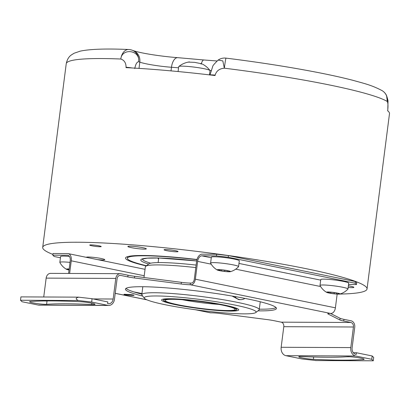 <?xml version="1.0" encoding="UTF-8"?>
<svg xmlns="http://www.w3.org/2000/svg" width="410" height="410" viewBox="0 0 410 410"><rect width="100%" height="100%" fill="white"/><g stroke="black" fill="none" stroke-linecap="round" stroke-linejoin="round"><path stroke-width="0.61" d="M132.112 67.973A5.637 0.538 -172.7 0 0 126.065 67.26L126.019 67.65A163.493 15.672 -172.7 0 1 215.081 75.537L215.132 75.148A5.637 0.538 -172.7 0 0 210.063 74.943M134.762 68.593C135.592 64.257 136.878 61.956 138.636 61.695L139.815 62.135A11.275 10.393 110.5 0 0 133.358 50.655L132.179 50.215A11.275 10.393 110.5 0 1 138.636 61.695C140.394 49.964 121.852 47.744 120.806 59.019C124.291 60.193 126.044 62.94 126.065 67.26M132.179 50.215A11.275 11.275 0 0 0 128.684 49.507L128.684 49.507A11.275 7.549 92.3 0 0 120.806 59.019A163.493 15.672 7.3 0 0 66.236 63.719L42.701 247.404A163.493 15.672 -172.7 0 0 52.91 254.415M337.158 294.108A163.493 15.672 -172.7 0 0 337.502 294.103M339.613 294.072A163.493 15.672 -172.7 0 0 367.037 288.953A163.493 15.672 -172.7 0 0 259.284 260.201A163.493 15.672 -172.7 0 0 77.951 242.238A163.493 15.672 -172.7 0 0 42.701 247.404M386.589 95.632L386.594 95.648A11.275 11.275 0 0 0 382.156 90.661C371.67 85.095 364.495 83.553 352.851 80.298C343.58 77.895 332.756 75.466 320.374 73C292.176 67.43 260.724 62.469 226.023 58.123L226.023 58.123A11.275 0.42 97.1 0 0 224.347 68.188C219.447 68.619 216.377 70.94 215.132 75.148M367.037 288.953L389.5 113.616A163.493 15.672 -172.7 0 0 387.665 110.813L387.711 110.423C388.193 106.057 388.055 103.079 387.291 101.49A11.275 10.967 121.1 0 0 382.156 90.661M387.711 110.423A5.637 0.538 -172.7 0 1 387.778 110.521L388.003 101.562C388.198 101.162 387.727 99.194 386.594 95.648L387.291 101.49A163.493 15.672 7.3 0 0 252.381 71.914A163.493 15.672 7.3 0 0 224.347 68.188L222.82 60.895L218.135 60.096A11.275 11.275 0 0 1 226.023 58.123M146.165 265.926A79.986 7.667 7.3 0 1 125.583 257.823A79.986 7.667 7.3 0 1 142.777 255.486A79.986 7.667 7.3 0 1 196.99 259.489M169.366 249.798A7.047 0.676 7.3 0 1 178.048 251.571A7.047 0.676 7.3 0 1 172.748 251.55A7.047 0.676 7.3 0 1 164.067 249.777A7.047 0.676 7.3 0 1 169.366 249.798M348.172 287.436A9.302 0.892 -172.7 0 0 353.886 287.338A9.302 0.892 -172.7 0 0 350.406 286.185A9.302 0.892 -172.7 0 0 348.382 285.806M131.354 247.64A9.302 0.892 -172.7 0 0 141.055 248.983A9.302 0.892 -172.7 0 0 146.324 248.849A9.302 0.892 -172.7 0 0 142.839 247.691A9.302 0.892 -172.7 0 0 133.137 246.354A9.302 0.892 -172.7 0 0 127.869 246.487A9.302 0.892 -172.7 0 0 131.354 247.64M91.891 245.8A5.781 0.553 -172.7 0 0 97.918 246.63A5.781 0.553 -172.7 0 0 101.193 246.548A5.781 0.553 -172.7 0 0 99.025 245.831A5.781 0.553 -172.7 0 0 92.998 245.001A5.781 0.553 -172.7 0 0 89.728 245.083A5.781 0.553 -172.7 0 0 91.891 245.8M97.59 259.632A9.302 0.892 -172.7 0 0 104.77 259.679A9.302 0.892 -172.7 0 0 101.285 258.52A9.302 0.892 -172.7 0 0 91.584 257.183A9.302 0.892 -172.7 0 0 86.315 257.311A9.302 0.892 -172.7 0 0 86.315 257.326M60.434 257.772L54.156 256.491L52.813 255.169L53.028 253.503L67.65 253.564A7.329 4.469 -78.4 0 1 68.193 253.621A7.329 4.469 -78.4 0 1 71.253 260.821L69.633 273.455M134.685 276.294L134.47 277.965A11.275 1.081 7.3 0 1 127.802 276.883L120.663 275.423A3.946 3.106 90.3 0 0 120.181 275.371A3.946 3.106 90.3 0 0 117.101 278.692L114.462 299.29A7.329 5.766 -89.7 0 1 108.742 305.455A7.329 5.766 -89.7 0 1 107.845 305.363L91.655 302.052L92.081 298.711L107.835 301.934L107.625 303.6L108.061 303.692A5.637 4.433 90.3 0 0 108.747 303.764A5.637 4.433 90.3 0 0 113.15 299.018L115.789 278.426A5.637 4.433 -89.7 0 1 120.191 273.68A5.637 4.433 -89.7 0 1 120.878 273.752L128.017 275.212A11.275 1.081 -172.7 0 0 134.685 276.294L181.369 282.341A11.275 1.081 -172.7 0 0 190.414 283.074L191.373 283.079A3.946 2.409 101.6 0 0 194.309 279.195L196.59 261.385A7.329 4.469 -78.4 0 1 202.043 254.169L216.664 254.231L228.452 255.599L355.373 281.537L356.71 282.859L356.5 284.525L348.551 284.494M196.938 259.663A78.115 7.488 -172.7 0 0 127.392 258.254A78.115 7.488 -172.7 0 0 146.437 265.721M158.157 257.992A47.693 4.571 -172.7 0 0 158.173 258.613A47.693 4.571 -172.7 0 0 158.583 259.028M143.997 277.498L145.371 266.782A59.194 5.673 7.3 0 1 145.714 266.274L148.85 263.871A56.375 5.402 7.3 0 1 160.679 262.574A56.375 5.402 -172.7 0 1 196.118 265.075M145.714 266.274A59.194 5.673 7.3 0 1 158.132 264.911A59.194 5.673 -172.7 0 1 195.796 267.587M258.894 310.16A59.194 5.673 -172.7 0 0 259.238 309.652A59.194 5.673 -172.7 0 0 220.221 299.244A59.194 5.673 -172.7 0 0 154.57 292.74A59.194 5.673 7.3 0 0 141.804 294.611A59.194 5.673 7.3 0 0 142.009 295.19L144.438 298.301A56.375 5.402 7.3 0 1 156.4 295.969A56.375 5.402 -172.7 0 1 221.446 302.58A56.375 5.402 -172.7 0 1 255.758 312.563L258.894 310.16M232.091 296.046L238.794 299.659L240.798 299.664A11.275 8.866 90.3 0 0 244.919 298.398M255.758 312.563A56.375 5.402 -172.7 0 1 243.929 313.86A56.375 5.402 7.3 0 1 183.962 308.074A56.375 5.402 7.3 0 1 144.438 298.301M230.364 311.087A38.899 3.726 7.3 0 1 185.479 306.526A38.899 3.726 7.3 0 1 161.806 299.638A38.899 3.726 7.3 0 1 169.965 298.746A38.899 3.726 -172.7 0 1 211.345 302.739A38.899 3.726 -172.7 0 1 238.615 309.478A38.899 3.726 -172.7 0 1 230.364 311.087M171.498 299.059A36.926 3.541 7.3 0 1 212.457 303.113A36.926 3.541 7.3 0 1 236.79 309.606A36.926 3.541 7.3 0 1 228.831 310.775A36.926 3.541 7.3 0 1 187.872 306.716A36.926 3.541 7.3 0 1 163.539 300.222A36.926 3.541 7.3 0 1 171.498 299.059M227.596 310.524A35.337 3.388 7.3 0 1 187.98 306.572A35.337 3.388 7.3 0 1 165.138 300.34A35.337 3.388 7.3 0 1 172.733 299.31A35.337 3.388 7.3 0 1 211.498 303.123A35.337 3.388 7.3 0 1 235.212 309.319A35.337 3.388 7.3 0 1 227.596 310.524M218.786 304.389A33.825 3.244 7.3 0 1 182.281 299.71M234.669 296.491A11.275 8.866 90.3 0 0 239.419 299.52A11.275 8.866 90.3 0 0 240.798 299.664M195.334 309.729L210.325 312.794A5.637 3.439 -78.4 0 0 210.74 312.835L211.693 312.84A11.275 1.081 7.3 0 1 220.744 313.578L267.428 319.621A11.275 1.081 7.3 0 1 274.095 320.707L281.234 322.163A3.946 3.106 90.3 0 1 283.797 326.688L281.157 347.28A7.329 5.766 -89.7 0 0 285.924 355.68L302.114 358.991L316.207 360.539M52.813 255.169L67.44 255.235A5.637 3.439 101.6 0 1 67.855 255.281A5.637 3.439 101.6 0 1 70.207 260.816L68.588 273.449M343.944 319.349L351.078 320.805A5.637 4.433 -89.7 0 1 354.742 327.267L352.103 347.859A5.637 4.433 90.3 0 0 355.767 354.322L356.208 354.409L356.418 352.743L372.178 355.962L373.694 357.458L373.269 360.795L371.747 359.303L355.557 355.993A7.329 5.766 -89.7 0 1 350.791 347.593L353.43 326.995A3.946 3.106 90.3 0 0 350.868 322.475L343.729 321.015A11.275 1.081 7.3 0 1 339.864 319.943L340.08 318.278A11.275 1.081 -172.7 0 0 343.944 319.349L343.729 321.015M330.337 313.373L340.08 318.278M141.865 294.149A76.111 7.293 7.3 0 1 126.07 288.353M276.043 307.567A76.111 7.293 7.3 0 1 259.294 309.191M134.47 277.965L181.153 284.007L181.369 282.341M328.246 313.496L328.174 314.06A11.275 1.081 7.3 0 1 327.821 313.727A11.275 1.081 7.3 0 1 330.25 313.373L190.204 284.745A11.275 1.081 7.3 0 1 181.153 284.007M328.174 314.06L339.864 319.943M142.706 296.082A76.111 7.293 7.3 0 1 125.455 289.122A76.111 7.293 7.3 0 1 168.571 288.04A76.111 7.293 7.3 0 1 247.953 299.003A76.111 7.293 7.3 0 1 276.442 308.463A76.111 7.293 7.3 0 1 257.998 310.852M128.432 295.154L132.927 295.4A2.819 0.272 -172.7 0 0 134.06 295.328A2.819 0.272 -172.7 0 0 132.538 294.892A2.819 0.272 -172.7 0 0 129.601 294.544L125.106 294.293A2.819 0.272 -172.7 0 0 123.974 294.37A2.819 0.272 -172.7 0 0 125.496 294.805A2.819 0.272 -172.7 0 0 128.432 295.154L128.52 294.482M313.368 359.319A9.02 0.866 7.3 0 1 303.836 358.212A9.02 0.866 7.3 0 1 298.793 356.777A9.02 0.866 7.3 0 1 302.108 356.531A168.566 16.154 7.3 0 0 347.173 356.736A9.02 0.866 7.3 0 1 357.279 357.551A9.02 0.866 7.3 0 1 364.162 359.283A9.02 0.866 7.3 0 1 363.255 359.539A186.606 17.886 7.3 0 1 313.368 359.319L313.665 356.997M315.474 360.539L373.269 360.795L315.843 360.559M371.747 359.303L372.178 355.962M356.418 352.743L353.328 352.728M349.786 356.756A186.606 17.886 7.3 0 1 346.394 356.787M331.203 313.373A5.637 3.439 -78.4 0 0 335.401 307.823L337.158 294.083M216.664 254.231L216.449 255.901L228.237 257.265L228.452 255.599M191.157 284.75A5.637 3.439 -78.4 0 0 195.355 279.2L197.635 261.385A5.637 3.439 101.6 0 1 201.828 255.835L216.449 255.901M355.373 281.537L355.157 283.207L228.237 257.265M355.157 283.207L356.5 284.525M326.688 292.366A17.256 17.256 0 0 1 320.031 285.519A14.094 1.353 7.3 0 1 320.01 285.421L320.758 279.579A14.094 1.353 7.3 0 1 328.743 279.374A14.094 1.353 7.3 0 1 343.442 281.409A14.094 1.353 7.3 0 1 348.72 283.156L347.972 289.004A14.094 1.353 7.3 0 1 347.926 289.091A17.256 17.256 0 0 1 339.762 294.042A6.765 0.651 -172.7 0 0 339.88 293.996A6.765 0.651 -172.7 0 0 337.42 293.073A6.765 0.651 -172.7 0 0 330.783 292.135A6.765 0.651 -172.7 0 0 326.606 292.12A6.765 0.651 -172.7 0 0 326.688 292.366A6.765 0.651 -172.7 0 0 329.066 293.037A6.765 0.651 -172.7 0 0 335.703 293.975A6.765 0.651 -172.7 0 0 339.762 294.042M217.274 270A17.256 17.256 0 0 1 210.622 263.153A14.094 1.353 7.3 0 1 210.602 263.056L211.35 257.213A14.094 1.353 7.3 0 1 219.329 257.014A14.094 1.353 7.3 0 1 234.033 259.043A14.094 1.353 7.3 0 1 239.307 260.796L238.558 266.638A14.094 1.353 7.3 0 1 238.517 266.726A17.256 17.256 0 0 1 230.348 271.676A6.765 0.651 -172.7 0 0 230.466 271.63A6.765 0.651 -172.7 0 0 228.011 270.713A6.765 0.651 -172.7 0 0 221.369 269.775A6.765 0.651 -172.7 0 0 217.192 269.754A6.765 0.651 -172.7 0 0 217.274 270A6.765 0.651 -172.7 0 0 219.652 270.677A6.765 0.651 -172.7 0 0 226.289 271.615A6.765 0.651 -172.7 0 0 230.348 271.676M320.01 285.421A14.094 1.353 7.3 0 1 327.995 285.222A14.094 1.353 7.3 0 1 342.693 287.251A14.094 1.353 7.3 0 1 347.972 289.004M330.732 293.247L326.591 292.135L330.783 292.135L337.42 293.073L339.895 293.98L335.703 293.975L330.732 293.247L330.87 292.145M210.602 263.056A14.094 1.353 7.3 0 1 218.581 262.856A14.094 1.353 7.3 0 1 233.285 264.886A14.094 1.353 7.3 0 1 238.558 266.638M221.318 270.887L217.177 269.77L221.369 269.775L228.011 270.713L230.481 271.615L226.289 271.615L221.318 270.887L221.461 269.78M91.655 302.052L78.295 300.504L20.5 300.248L22.022 301.739L38.212 305.05A7.329 5.766 -89.7 0 0 39.109 305.142L108.742 305.455M92.081 298.711L78.356 297.142L20.884 296.886M78.725 297.163C75.542 297.926 75.399 299.039 78.295 300.504M46.596 304.307A9.02 0.866 7.3 0 1 36.49 303.492A9.02 0.866 7.3 0 1 29.607 301.76A9.02 0.866 7.3 0 1 30.514 301.504A186.606 17.886 7.3 0 1 80.401 301.724A9.02 0.866 7.3 0 1 89.933 302.826A9.02 0.866 7.3 0 1 94.976 304.266A9.02 0.866 7.3 0 1 91.661 304.507A168.566 16.154 7.3 0 0 46.596 304.307L47.027 300.971A9.02 0.866 7.3 0 1 44.413 300.945M20.5 300.248L20.925 296.907M47.027 300.971A168.566 16.154 7.3 0 1 47.806 300.914M43.737 296.989L46.156 278.113A5.637 4.433 -89.7 0 1 50.558 273.373L120.191 273.68M69.162 268.991A6.765 0.651 -172.7 0 0 66.44 269.083A6.765 0.651 -172.7 0 0 66.522 269.329A17.256 17.256 0 0 1 59.865 262.482A14.094 1.353 7.3 0 1 59.845 262.385A14.094 1.353 7.3 0 1 70.007 262.379M59.845 262.385L60.593 256.542A14.094 1.353 7.3 0 1 69.418 256.409M66.522 269.329A6.765 0.651 -172.7 0 0 68.9 270A6.765 0.651 -172.7 0 0 69.029 270.026L67.296 269.088M69.126 269.242L66.44 269.083L67.266 269.329M209.489 74.876L210.028 70.663A15.785 1.512 -172.7 0 0 209.981 70.515A15.785 1.512 -172.7 0 0 208.941 69.946A15.785 1.512 -172.7 0 0 192.254 66.876A15.785 1.512 -172.7 0 0 178.801 66.522A15.785 1.512 -172.7 0 0 178.714 66.651L178.089 71.54M201.223 64.134C200.331 63.401 200.531 63.299 201.812 63.822L194.56 62.34L189.553 62.156M188.585 62.135L188.933 62.187M209.981 70.515A21.797 21.797 0 0 0 202.386 64.088L202.325 64.083M133.358 50.655C141.481 53.428 162.406 56.518 177.714 57.656A11.275 5.561 94.2 0 0 171.472 67.26A22.55 2.163 -172.7 0 1 139.815 62.135L139.016 68.383M178.565 67.809A118.393 11.347 7.3 0 0 171.472 67.26L171.006 70.879M148.635 264.035A64.611 6.191 7.3 0 1 196.651 260.945M150.68 263.194A63.017 6.042 7.3 0 1 142.511 259.028M144.223 275.74L71.253 260.821M141.942 293.55L133.716 291.869M210.74 312.835L195.944 309.811M146.775 299.761L115.23 293.314M120.663 275.423L119.699 275.417M350.868 322.475L281.234 322.163M355.557 355.993L285.924 355.68M350.791 347.593L281.157 347.28M353.43 326.995L283.797 326.688M190.204 284.745L190.414 283.074M320.687 280.132L238.968 263.43M211.278 257.767L201.828 255.835M320.615 286.523L235.714 269.17M211.201 264.163L197.635 261.385M334.109 293.729L334.237 292.719M338.665 293.955L338.701 293.688M335.401 307.823L195.355 279.2M224.695 271.364L224.823 270.354M229.251 271.589L229.287 271.323M128.017 275.212L127.802 276.883M107.845 305.363L38.212 305.05M115.789 278.426L46.156 278.113M113.15 299.018L93.152 298.931M91.83 303.19L91.661 304.507M363.347 358.806L363.255 359.539M68.255 255.404L67.44 255.235M132.927 295.4L132.983 294.974M209.987 70.52A22.55 2.163 -172.7 0 0 210.986 70.551M177.714 57.656L203.852 59.973A11.275 2.849 95.9 0 0 201.315 63.622M128.684 49.507C106.349 48.529 90.241 49.062 80.355 51.112L74.138 53.223L71.422 54.909C68.808 56.682 67.081 59.619 66.236 63.719M218.13 60.096C214.358 63.775 212.539 65.938 212.682 66.594L209.961 75.03M127.597 256.619L127.392 258.254M142.403 259.089L147.226 258.177L159.208 258.018L196.651 260.955M158.173 258.613L157.758 257.987M158.716 258.008L158.127 262.59M260.248 301.765L259.238 309.652M142.813 286.723L141.804 294.611M236.79 309.606L236.939 308.448M163.539 300.222L163.687 299.059M387.778 110.521L387.732 110.864M145.043 269.329L68.193 253.621M336.636 292.945L336.513 293.903M328.974 292.268L328.907 292.766M227.227 270.585L227.104 271.543M219.56 269.903L219.499 270.4M146.959 299.843L115.225 293.355M68.808 269.232L68.742 269.729M203.852 59.973L217.013 60.977M189.44 61.915A21.797 21.797 0 0 0 178.801 66.522"/></g></svg>

